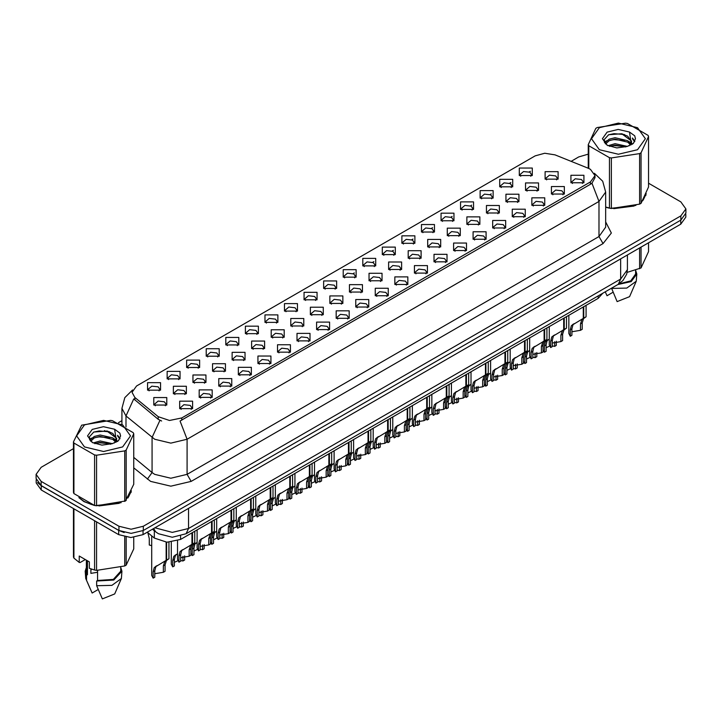 <?xml version="1.0" encoding="UTF-8"?>
<svg xmlns="http://www.w3.org/2000/svg" width="722" height="722" viewBox="0 0 722 722"><rect width="100%" height="100%" fill="white"/><g stroke="black" fill="none" stroke-linecap="round" stroke-linejoin="round"><path stroke-width="1.08" d="M323.627 288.475L323.627 280.984L336.605 280.984L336.605 288.475L323.627 288.475M335.098 289.179L335.847 287.546L334.169 285.199L327.923 284.486L324.386 287.546L325.135 289.179M304.07 299.774L304.07 292.284L317.039 292.284L317.039 299.774L304.07 299.774M315.532 300.478L316.29 298.836L314.612 296.498L308.357 295.776L304.819 298.836L305.568 300.478M284.504 311.065L284.504 303.583L297.473 303.583L297.473 311.065L284.504 311.065M295.975 311.769L296.724 310.135L295.045 307.789L288.791 307.076L285.253 310.135L286.011 311.769M225.805 344.954L225.805 337.463L238.783 337.463L238.783 344.954L225.805 344.954M237.276 345.657L238.025 344.015L236.347 341.677L230.101 340.964L226.564 344.015L227.313 345.657M206.239 356.253L206.239 348.762L219.217 348.762L219.217 356.253L206.239 356.253M217.71 356.957L218.459 355.314L216.78 352.977L210.535 352.255L206.997 355.314L207.746 356.957M186.682 367.543L186.682 360.052L199.651 360.052L199.651 367.543L186.682 367.543M198.144 368.247L198.902 366.614L197.223 364.267L190.969 363.554L187.431 366.614L188.18 368.247M167.116 378.842L167.116 371.352L180.085 371.352L180.085 378.842L167.116 378.842M178.578 379.546L179.336 377.904L177.657 375.566L171.403 374.844L167.865 377.904L168.623 379.546M264.938 322.364L264.938 314.873L277.907 314.873L277.907 322.364L264.938 322.364M276.409 323.068L277.158 321.425L275.479 319.088L269.234 318.366L265.687 321.425L266.445 323.068M245.372 333.663L245.372 326.173L258.35 326.173L258.35 333.663L245.372 333.663M256.842 334.358L257.592 332.725L255.913 330.387L249.668 329.665L246.13 332.725L246.879 334.358M343.194 277.185L343.194 269.694L356.172 269.694L356.172 277.185L343.194 277.185M354.664 277.88L355.414 276.246L353.735 273.909L347.49 273.187L343.952 276.246L344.701 277.88M362.76 265.886L362.76 258.395L375.738 258.395L375.738 265.886L362.76 265.886M374.231 266.589L374.98 264.947L373.301 262.609L367.056 261.887L363.518 264.947L364.267 266.589M382.326 254.586L382.326 247.105L395.295 247.105L395.295 254.586L382.326 254.586M393.797 255.29L394.546 253.657L392.867 251.31L386.622 250.597L383.075 253.657L383.833 255.29M401.892 243.296L401.892 235.805L414.861 235.805L414.861 243.296L401.892 243.296M413.363 244L414.112 242.357L412.433 240.02L406.179 239.298L402.641 242.357L403.399 244M421.458 231.997L421.458 224.506L434.427 224.506L434.427 231.997L421.458 231.997M432.92 232.701L433.678 231.067L432 228.721L425.745 228.008L422.208 231.067L422.957 232.701M441.016 220.706L441.016 213.216L453.994 213.216L453.994 220.706L441.016 220.706M452.486 221.41L453.236 219.768L451.557 217.43L445.312 216.708L441.774 219.768L442.523 221.41M460.582 209.407L460.582 201.916L473.56 201.916L473.56 209.407L460.582 209.407M472.053 210.111L472.802 208.468L471.123 206.131L464.878 205.418L461.34 208.468L462.089 210.111M480.148 198.117L480.148 190.626L493.126 190.626L493.126 198.117L480.148 198.117M491.619 198.812L492.368 197.178L490.689 194.832L484.444 194.119L480.906 197.178L481.655 198.812M499.714 186.817L499.714 179.327L512.683 179.327L512.683 186.817L499.714 186.817M511.185 187.521L511.934 185.879L510.255 183.541L504.01 182.819L500.463 185.879L501.221 187.521M519.28 175.518L519.28 168.027L532.249 168.027L532.249 175.518L519.28 175.518M530.751 176.222L531.5 174.589L529.822 172.242L523.567 171.529L520.03 174.589L520.788 176.222M147.55 390.142L147.55 382.651L160.519 382.651L160.519 390.142L147.55 390.142M159.02 390.837L159.77 389.203L158.091 386.857L151.846 386.144L148.299 389.203L149.057 390.837M349.466 292.094L349.466 284.612L362.444 284.612L362.444 292.094L349.466 292.094M360.937 292.798L361.686 291.165L360.007 288.818L353.762 288.105L350.224 291.165L350.973 292.798M329.9 303.393L329.9 295.903L342.878 295.903L342.878 303.393L329.9 303.393M341.371 304.097L342.12 302.455L340.441 300.117L334.196 299.395L330.658 302.455L331.407 304.097M310.343 314.693L310.343 307.202L323.312 307.202L323.312 314.693L310.343 314.693M321.804 315.388L322.563 313.754L320.875 311.417L314.63 310.695L311.092 313.754L311.841 315.388M290.776 325.983L290.776 318.492L303.745 318.492L303.745 325.983L290.776 325.983M302.238 326.687L302.996 325.044L301.318 322.707L295.063 321.994L291.526 325.044L292.275 326.687M232.078 359.872L232.078 352.381L245.056 352.381L245.056 359.872L232.078 359.872M243.549 360.576L244.298 358.933L242.619 356.596L236.374 355.874L232.836 358.933L233.585 360.576M251.644 348.573L251.644 341.082L264.613 341.082L264.613 348.573L251.644 348.573M263.115 349.277L263.864 347.643L262.185 345.296L255.94 344.584L252.393 347.643L253.151 349.277M173.388 393.761L173.388 386.27L186.357 386.27L186.357 393.761L173.388 393.761M184.85 394.465L185.608 392.822L183.929 390.485L177.675 389.763L174.137 392.822L174.886 394.465M192.954 382.461L192.954 374.971L205.923 374.971L205.923 382.461L192.954 382.461M204.416 383.165L205.174 381.523L203.487 379.185L197.241 378.472L193.704 381.523L194.453 383.165M212.512 371.171L212.512 363.68L225.49 363.68L225.49 371.171L212.512 371.171M223.982 371.866L224.732 370.233L223.053 367.886L216.808 367.173L213.27 370.233L214.019 371.866M271.21 337.282L271.21 329.792L284.179 329.792L284.179 337.282L271.21 337.282M282.681 337.986L283.43 336.344L281.751 334.006L275.497 333.284L271.959 336.344L272.717 337.986M369.032 280.804L369.032 273.313L382.001 273.313L382.001 280.804L369.032 280.804M380.503 281.508L381.252 279.865L379.573 277.528L373.328 276.806L369.781 279.865L370.539 281.508M388.598 269.505L388.598 262.014L401.567 262.014L401.567 269.505L388.598 269.505M400.069 270.208L400.818 268.575L399.14 266.228L392.885 265.515L389.348 268.575L390.106 270.208M408.165 258.214L408.165 250.724L421.134 250.724L421.134 258.214L408.165 258.214M419.626 258.909L420.385 257.276L418.706 254.938L412.452 254.216L408.914 257.276L409.663 258.909M427.731 246.915L427.731 239.424L440.7 239.424L440.7 246.915L427.731 246.915M439.193 247.619L439.951 245.976L438.263 243.639L432.018 242.926L428.48 245.976L429.229 247.619M447.288 235.616L447.288 228.134L460.266 228.134L460.266 235.616L447.288 235.616M458.759 236.32L459.508 234.686L457.829 232.34L451.584 231.627L448.046 234.686L448.795 236.32M466.854 224.325L466.854 216.835L479.832 216.835L479.832 224.325L466.854 224.325M478.325 225.029L479.074 223.387L477.395 221.049L471.15 220.327L467.612 223.387L468.361 225.029M486.42 213.026L486.42 205.535L499.389 205.535L499.389 213.026L486.42 213.026M497.891 213.73L498.64 212.097L496.962 209.75L490.716 209.037L487.179 212.097L487.928 213.73M505.987 201.736L505.987 194.245L518.956 194.245L518.956 201.736L505.987 201.736M517.457 202.44L518.206 200.797L516.528 198.46L510.273 197.738L506.736 200.797L507.494 202.44M525.553 190.437L525.553 182.946L538.522 182.946L538.522 190.437L525.553 190.437M537.015 191.14L537.773 189.498L536.094 187.16L529.84 186.447L526.302 189.498L527.051 191.14M545.119 179.146L545.119 171.655L558.088 171.655L558.088 179.146L545.119 179.146M556.581 179.841L557.339 178.208L555.651 175.861L549.406 175.148L545.868 178.208L546.617 179.841M153.822 405.051L153.822 397.56L166.791 397.56L166.791 405.051L153.822 405.051M165.293 405.755L166.042 404.121L164.363 401.775L158.109 401.062L154.571 404.121L155.329 405.755M199.218 397.38L199.218 389.889L212.196 389.889L212.196 397.38L199.218 397.38M210.689 398.084L211.438 396.441L209.759 394.104L203.514 393.382L199.976 396.441L200.725 398.084M218.784 386.08L218.784 378.59L231.762 378.59L231.762 386.08L218.784 386.08M230.255 386.784L231.004 385.151L229.325 382.804L223.08 382.091L219.542 385.151L220.291 386.784M238.35 374.79L238.35 367.299L251.328 367.299L251.328 374.79L238.35 374.79M249.821 375.494L250.57 373.852L248.891 371.514L242.646 370.792L239.108 373.852L239.857 375.494M257.916 363.491L257.916 356L270.885 356L270.885 363.491L257.916 363.491M269.387 364.195L270.136 362.552L268.458 360.215L262.212 359.502L258.666 362.552L259.424 364.195M277.483 352.201L277.483 344.71L290.452 344.71L290.452 352.201L277.483 352.201M288.944 352.896L289.702 351.262L288.024 348.925L281.77 348.203L278.232 351.262L278.99 352.896M297.049 340.901L297.049 333.411L310.018 333.411L310.018 340.901L297.049 340.901M308.511 341.605L309.269 339.963L307.59 337.625L301.336 336.903L297.798 339.963L298.547 341.605M316.606 329.602L316.606 322.12L329.584 322.12L329.584 329.602L316.606 329.602M328.077 330.306L328.826 328.672L327.147 326.326L320.902 325.613L317.364 328.672L318.113 330.306M336.172 318.312L336.172 310.821L349.15 310.821L349.15 318.312L336.172 318.312M347.643 319.016L348.392 317.373L346.713 315.036L340.468 314.314L336.93 317.373L337.679 319.016M355.738 307.012L355.738 299.522L368.716 299.522L368.716 307.012L355.738 307.012M367.209 307.716L367.958 306.074L366.28 303.736L360.034 303.023L356.497 306.074L357.246 307.716M375.305 295.722L375.305 288.231L388.274 288.231L388.274 295.722L375.305 295.722M386.775 296.417L387.524 294.784L385.846 292.446L379.601 291.724L376.054 294.784L376.812 296.417M394.871 284.423L394.871 276.932L407.84 276.932L407.84 284.423L394.871 284.423M406.333 285.127L407.091 283.484L405.412 281.147L399.158 280.425L395.62 283.484L396.378 285.127M414.437 273.124L414.437 265.642L427.406 265.642L427.406 273.124L414.437 273.124M425.899 273.828L426.657 272.194L424.978 269.847L418.724 269.135L415.186 272.194L415.935 273.828M433.994 261.833L433.994 254.343L446.972 254.343L446.972 261.833L433.994 261.833M445.465 262.537L446.214 260.895L444.535 258.557L438.29 257.835L434.752 260.895L435.501 262.537M453.56 250.534L453.56 243.043L466.538 243.043L466.538 250.534L453.56 250.534M465.031 251.238L465.78 249.604L464.102 247.258L457.856 246.545L454.318 249.604L455.068 251.238M473.127 239.244L473.127 231.753L486.105 231.753L486.105 239.244L473.127 239.244M484.597 239.948L485.346 238.305L483.668 235.968L477.422 235.246L473.885 238.305L474.634 239.948M492.693 227.944L492.693 220.454L505.662 220.454L505.662 227.944L492.693 227.944M504.164 228.648L504.913 227.006L503.234 224.668L496.989 223.955L493.442 227.006L494.2 228.648M512.259 216.654L512.259 209.163L525.228 209.163L525.228 216.654L512.259 216.654M523.73 217.349L524.479 215.716L522.8 213.369L516.546 212.656L513.008 215.716L513.766 217.349M531.825 205.355L531.825 197.864L544.794 197.864L544.794 205.355L531.825 205.355M543.287 206.059L544.045 204.416L542.366 202.079L536.112 201.357L532.574 204.416L533.323 206.059M551.382 194.056L551.382 186.565L564.36 186.565L564.36 194.056L551.382 194.056M562.853 194.76L563.602 193.126L561.924 190.779L555.678 190.066L552.14 193.126L552.89 194.76M570.949 182.765L570.949 175.275L583.927 175.275L583.927 182.765L570.949 182.765M582.419 183.469L583.168 181.827L581.49 179.489L575.244 178.767L571.707 181.827L572.456 183.469M179.661 408.679L179.661 401.188L192.63 401.188L192.63 408.679L179.661 408.679M191.122 409.374L191.881 407.74L190.202 405.394L183.948 404.681L180.41 407.74L181.159 409.374M588.394 168.343L590.461 169.345L594.991 175.672L590.461 181.989L181.809 417.921L169.517 420.502L158.19 416.72L134.815 397.452L132.009 392.326L136.548 386.008L535.183 155.853L544.785 153.272L555.01 154.851L588.394 168.343M602.888 293.141L598.15 298.321L180.599 539.388L166.944 542.258L154.355 538.061L147.243 532.204M78.869 497.611L83.905 501.591L94.266 505.373M594.991 175.672L594.991 177.567L591.959 183.235L590.461 184.318L180.067 421.034L187.079 439.22L170.87 443.091L154.652 439.22L126.034 415.971L121.892 408.381L121.892 424.41M73.418 448.669L41.136 467.305L36.1 474.327L36.1 478.542L41.136 485.563L118.977 530.499L131.133 533.405L143.299 530.499L680.864 220.138L685.9 213.116L685.9 208.902L680.864 201.88L648.582 183.244M161.665 421.034L158.19 419.274L133.769 398.941L126.034 415.971L126.034 426.955M605.686 207.259L609.124 208.116M610.451 208.369L635.947 205.454M642.779 200.743L646.217 193.604M95.593 505.617L121.088 502.711M127.92 497.99L131.359 490.852M36.1 474.327L41.136 481.348L118.977 526.284L131.133 529.19L143.299 526.284L680.864 215.923L685.9 208.902M588.277 154.147L578.701 156.945L571.075 161.349M121.892 420.682L118.381 422.713M104.717 430.601L104.248 430.872M89.573 439.337L91.947 437.965M36.217 479.715L36.217 482.919L41.262 489.94L118.688 534.641L130.853 537.547L143.019 534.641L680.738 224.19L685.783 217.169L685.783 214.299M37.553 482.531L41.262 485.726L118.688 530.426L124.22 532.565M177.54 540.796L177.54 559.406L178.966 562.14L178.966 555.723L180.067 551.554L191.953 544.343L191.953 532.836M192.485 544.036L194.741 542.736L192.223 544.532L190.879 548.846L190.879 555.263L189.209 556.229L189.209 549.803L190.599 545.471L192.449 544.063L190.798 545.02L192.485 544.036L192.485 532.529M182.991 549.523L181.321 550.48L182.991 549.523L181.682 550.624L180.635 554.758L180.635 561.184L178.966 562.14M189.209 556.229L180.635 557.637M191.601 544.55L193.27 543.585M151.71 535.886L151.71 575.452L153.127 578.187L153.127 571.761L154.228 567.6L166.114 560.389L166.114 542.204M166.647 560.082L168.903 558.774L166.385 560.579L165.04 564.884L165.04 571.301L163.371 572.266L163.371 565.849L164.769 561.508L166.611 560.101L164.959 561.057L166.647 560.082L166.647 542.24M157.152 565.561L155.492 566.517L157.152 565.561L155.844 566.662L154.797 570.804L154.797 577.221L153.127 578.187M163.371 572.266L154.797 573.683M165.771 560.588L167.432 559.631M147.811 532.665L149.301 538.594L149.301 545.02L151.71 545.652M599.377 127.686L591.48 138.687L599.377 149.689L618.429 154.246L637.481 149.689L645.378 138.687L637.481 127.686L618.429 123.128L599.377 127.686M605.686 207.034L611.399 208.505L639.593 204.145L641.028 203.315L648.582 187.043L648.582 136.521L648.058 135.393L627.418 123.471L625.46 123.173L597.265 127.532L595.831 128.363L588.277 144.635L588.8 145.772L588.8 168.524M609.44 208.198L609.44 157.685L588.8 145.772M609.44 157.685L611.399 157.983L611.399 208.505M639.593 204.145L639.593 153.624L611.399 157.983M639.593 153.624L641.028 152.793L641.028 203.315M627.346 146.395L615.036 143.669L608.05 145.736M625.631 146.945L615.036 145.158L609.621 146.413M630.712 143.786L627.698 140.673L615.036 137.721L609.16 139.184L605.767 142.081L605.325 143.66M630.234 144.526L627.698 142.162L615.036 139.211L609.16 140.673L605.596 143.949M629.079 145.817L631.091 143.028L631.533 141.061L621.705 133.741L608.619 134.779L604.007 139.806L607.103 145.194L616.741 147.884L627.129 146.449L633.374 143.425L635.477 138.687L634.755 135.862L629.512 132.009L618.258 129.437L607.103 132.144L602.41 138.687L607.103 145.23M630.847 145.041L631.533 142.243M631.497 141.647L627.698 136.214L622.048 133.805M629.512 132.009L631.091 143.019M588.277 168.298L588.277 144.635M648.582 136.521L641.028 152.793M624.458 146.449L614.016 145.555L609.864 146.313M632.084 144.346L631.344 143.75M630.902 143.434L630.162 142.947M624.458 140.51L614.016 139.617L609.864 140.366M605.848 141.936L604.63 142.694M634.683 141.656L632.49 138.759M624.494 134.572L614.016 133.669L608.429 134.861M635.477 138.832L634.755 135.862M632.553 144.03L631.479 143.109M631.154 142.866L628.591 141.331M606.859 140.691L604.35 142.153M634.864 141.295L632.481 138.019M605.686 207.07L606.309 207.25M613.727 208.64L634.115 206.041M643.41 199.66L645.802 194.615M627.129 272.365L641.028 267.916L648.582 251.635L648.582 242.754M611.552 288.141L617.166 301.615L629.557 296.643L636.226 281.219L636.777 273.972L635.631 270.29M611.552 288.475L626.75 288.096L636.226 281.219M617.761 284.558L631.163 281.598L636.777 273.972M618.88 283.899L630.748 280.903L635.631 273.972L635.631 270.163M641.028 247.114L641.028 267.916M639.593 268.746L639.593 247.944M605.271 291.932L607.031 295.767L613.086 292.275M84.519 424.942L76.622 435.935L84.519 446.936L103.571 451.494L122.623 446.936L130.52 435.935L122.623 424.942L103.571 420.385L84.519 424.942M81.676 425.195L73.418 441.891L73.942 443.019L73.942 493.541L94.582 505.454L96.54 505.752L125.466 500.987L133.723 484.291L133.723 433.769L133.2 432.64L112.56 420.727L110.601 420.421L81.676 425.195M94.582 505.454L94.582 454.932L73.942 443.019M94.582 454.932L96.54 455.239L96.54 505.752M124.735 501.393L124.735 450.88L96.54 455.239M124.735 450.88L126.169 450.05L126.169 500.563M73.418 441.891L73.418 492.404L73.942 493.541M112.488 443.642L100.177 440.916L93.192 442.983M110.773 444.201L100.177 442.405L94.763 443.66M115.854 441.043L112.84 437.929L100.177 434.978L94.302 436.44L90.909 439.337L90.467 440.907M115.376 441.783L112.84 439.409L100.177 436.458L94.302 437.929L90.737 441.196M114.22 443.064L116.233 440.276L116.675 438.317L106.847 430.989L93.761 432.027L89.149 437.063L92.245 442.451M115.98 442.288L116.675 439.499M116.639 438.904L112.84 433.462L107.19 431.052M92.245 429.4L87.552 435.935L92.245 442.478L101.883 445.131L112.271 443.705L118.516 440.673L120.619 435.935L119.897 433.11L114.645 429.256L103.399 426.693L92.245 429.4M114.645 429.256L116.233 440.276M133.723 433.769L126.169 450.05M109.591 443.705L99.158 442.812L95.006 443.57M117.217 441.593L116.486 441.007M116.043 440.682L115.303 440.194M109.591 437.758L99.158 436.864L95.006 437.622M90.99 439.193L89.763 439.942M119.825 438.904L117.623 436.016M109.636 431.828L99.158 430.917L93.571 432.117M120.619 436.088L119.897 433.11M117.695 441.286L116.621 440.366M116.296 440.122L113.733 438.588M120.005 438.552L117.623 435.267M80.025 498.46L84.113 501.474L91.45 504.507M98.869 505.896L119.256 503.297M128.543 496.916L130.944 491.863M91.523 569.135L90.864 570.407M90.864 568.9L90.864 573.367L97.578 572.275M85.277 559.55L80.133 562.519L79.194 562.456L79.194 556.039L89.329 561.896L89.329 568.313L94.582 570.055L96.54 570.353L124.735 565.994L126.169 565.164L133.723 548.891L133.723 537.412M97.578 570.425L97.578 580.533L96.694 581.048L96.694 585.732L102.307 598.872L114.69 593.899L121.368 578.475L121.919 571.228L120.773 567.537M96.694 585.732L111.892 585.343L121.368 578.475M96.694 581.048L113.832 580.01L121.919 571.228M97.578 580.533L113.39 579.378L120.773 571.228L120.773 567.411M73.418 508.505L73.418 557.005L73.942 558.142L79.194 562.456M126.169 537.177L126.169 565.164M124.735 565.994L124.735 536.897M73.942 508.802L73.942 558.142M94.582 570.055L94.582 520.724M96.54 521.853L96.54 570.353M86.369 567.537L85.223 571.228L85.774 578.475L92.172 593.024L98.219 589.531M86.559 579.874L86.559 575.19L87.443 574.685L87.443 560.804M85.223 571.228L86.559 575.19M86.369 560.182L86.369 571.228L87.443 574.685M197.106 529.858L197.106 548.115L198.532 550.85L198.532 544.424L199.624 540.264L211.519 533.053L211.519 521.537M212.051 532.746L214.308 531.437L211.79 533.242L210.445 537.547L210.445 543.973L208.775 544.929L208.775 538.513L210.165 534.172L212.015 532.764L210.355 533.72L212.051 532.746L212.051 521.23M202.557 538.224L200.887 539.19L202.557 538.224L201.248 539.325L200.202 543.467L200.202 549.884L198.532 550.85M208.775 544.929L200.202 546.346M211.167 533.251L212.828 532.294M216.672 518.567L216.672 536.816L218.098 539.551L218.098 533.134L219.19 528.964L231.085 521.753L231.085 510.246M231.618 521.446L233.874 520.147L231.356 521.943L230.011 526.257L230.011 532.674L228.342 533.639L228.342 527.213L229.731 522.881L231.582 521.464L229.921 522.421L231.618 521.446L231.618 509.94M222.114 526.934L220.454 527.89L222.114 526.934L220.815 528.026L219.759 532.168L219.759 538.585L218.098 539.551M228.342 533.639L219.759 535.047M230.733 521.952L232.394 520.995M236.238 507.268L236.238 525.526L237.655 528.26L237.655 521.835L238.756 517.674L250.651 510.463L250.651 498.947M251.175 510.156L253.44 508.848L250.922 510.653L249.568 514.957L249.568 521.374L247.908 522.34L247.908 515.923L249.298 511.582L251.148 510.174L249.487 511.131L251.175 510.156L251.175 498.64M241.68 515.634L240.02 516.591L241.68 515.634L240.381 516.735L239.325 520.869L239.325 527.295L237.655 528.26M247.908 522.34L239.325 523.748M250.299 510.662L251.96 509.696M255.805 495.969L255.805 514.226L257.222 516.961L257.222 510.544L258.323 506.375L270.208 499.164L270.208 487.657M270.741 498.857L273.006 497.548L270.479 499.353L269.135 503.658L269.135 510.084L267.465 511.05L267.465 504.624L268.864 500.292L270.705 498.875L269.053 499.832L270.741 498.857L270.741 487.35M261.247 504.335L259.586 505.301L261.247 504.335L259.947 505.436L258.891 509.579L258.891 515.995L257.222 516.961M267.465 511.05L258.891 512.458M269.866 499.362L271.526 498.406M171.276 542.159L171.276 564.153L172.693 566.887L172.693 560.471L173.794 556.301L177.54 553.792M184.606 555.877L184.606 560.01L182.937 560.976L182.937 556.274M176.719 554.27L175.058 555.227L176.719 554.27L175.41 555.362L174.363 559.505L174.363 565.922L172.693 566.887M182.937 560.976L180.635 560.543M177.847 560.705L174.363 562.384M190.879 553.35L192.26 555.588L192.26 549.171L193.352 545.002L197.106 542.493M204.173 544.587L204.173 548.711L202.503 549.677L202.503 544.975M196.285 542.971L194.615 543.928L196.285 542.971L194.976 544.072L193.929 548.206L193.929 554.631L192.26 555.588M202.503 549.677L200.202 549.243M197.404 549.415L193.929 551.085M210.445 542.051L211.826 544.298L211.826 537.872L212.918 533.711L216.672 531.193M223.739 533.287L223.739 537.421L222.069 538.377L222.069 533.684M215.842 531.672L214.181 532.637L215.842 531.672L214.542 532.773L213.486 536.915L213.486 543.332L211.826 544.298M222.069 538.377L219.759 537.944M216.97 538.116L213.486 539.794M230.011 530.76L231.383 532.998L231.383 526.582L232.484 522.412L236.238 519.903M243.305 521.988L243.305 526.121L241.635 527.087L241.635 522.385M235.408 520.381L233.748 521.338L235.408 520.381L234.108 521.483L233.053 525.616L233.053 532.042L231.383 532.998M241.635 527.087L239.325 526.654M236.536 526.816L233.053 528.495M275.371 484.679L275.371 502.927L276.788 505.662L276.788 499.245L277.889 495.075L289.775 487.864L289.775 476.358M290.271 487.585L292.563 486.258L290.045 488.054L288.701 492.368L288.701 498.785L287.031 499.75L287.031 493.334L288.43 488.993L290.271 487.585L290.307 476.051M280.813 493.045L279.152 494.001L280.813 493.045L279.504 494.146L278.457 498.279L278.457 504.705L276.788 505.662M287.031 499.75L278.457 501.158M289.432 488.072L291.092 487.106M294.928 473.379L294.928 491.637L296.354 494.371L296.354 487.946L297.455 483.785L309.341 476.574L309.341 465.058M309.873 476.267L312.13 474.959L309.612 476.764L308.267 481.069L308.267 487.494L306.597 488.451L306.597 482.034L307.987 477.702L309.837 476.285L308.186 477.242L309.873 476.267L309.873 464.76M300.379 481.745L298.709 482.711L300.379 481.745L299.07 482.847L298.024 486.989L298.024 493.406L296.354 494.371M306.597 488.451L298.024 489.868M308.989 476.773L310.659 475.816M314.494 462.089L314.494 480.338L315.92 483.072L315.92 476.655L317.012 472.486L328.907 465.275L328.907 453.768M329.44 464.968L331.696 463.668L329.178 465.464L327.833 469.778L327.833 476.195L326.163 477.161L326.163 470.735L327.553 466.403L329.403 464.986L327.743 465.943L329.44 464.968L329.44 453.461M319.945 470.455L318.276 471.412L319.945 470.455L318.637 471.556L317.59 475.69L317.59 482.115L315.92 483.072M326.163 477.161L317.59 478.569M328.555 465.482L330.216 464.517M334.06 450.79L334.06 469.047L335.486 471.782L335.486 465.356L336.578 461.196L348.473 453.985L348.473 442.469M349.006 453.678L351.262 452.369L348.744 454.174L347.399 458.479L347.399 464.896L345.73 465.861L345.73 459.445L347.12 455.104L348.97 453.696L347.309 454.652L349.006 453.678L349.006 442.162M339.502 459.156L337.842 460.113L339.502 459.156L338.203 460.257L337.147 464.39L337.147 470.816L335.486 471.782M345.73 465.861L337.147 467.278M348.121 454.183L349.782 453.226M249.568 519.461L250.949 521.708L250.949 515.282L252.05 511.122L255.805 508.604M262.862 510.698L262.862 514.831L261.202 515.788L261.202 511.095M254.974 509.082L253.314 510.048L254.974 509.082L253.675 510.183L252.619 514.326L252.619 520.742L250.949 521.708M261.202 515.788L258.891 515.355M256.102 515.526L252.619 517.205M269.135 508.162L270.515 510.409L270.515 503.992L271.616 499.823L275.371 497.314M282.428 499.398L282.428 503.532L280.759 504.498L280.759 499.795M274.541 497.792L272.88 498.749L274.541 497.792L273.232 498.884L272.185 503.026L272.185 509.443L270.515 510.409M280.759 504.498L278.457 504.064M275.669 504.227L272.185 505.905M288.701 496.871L290.082 499.119L290.082 492.693L291.183 488.532L294.928 486.014M301.995 488.108L301.995 492.233L300.325 493.198L300.325 488.496M294.107 486.493L292.446 487.449L294.107 486.493L292.798 487.594L291.751 491.727L291.751 498.153L290.082 499.119M300.325 493.198L298.024 492.765M295.235 492.936L291.751 494.606M308.267 485.572L309.648 487.819L309.648 481.403L310.74 477.233L314.494 474.724M321.561 476.809L321.561 480.942L319.891 481.908L319.891 477.206M313.673 475.193L312.003 476.159L313.673 475.193L312.364 476.294L311.317 480.437L311.317 486.854L309.648 487.819M319.891 481.908L317.59 481.475M314.792 481.637L311.317 483.316M353.627 439.499L353.627 457.748L355.043 460.483L355.043 454.066L356.145 449.896L368.039 442.685L368.039 431.178M368.563 442.378L370.828 441.079L368.31 442.875L366.957 447.18L366.957 453.606L365.296 454.571L365.296 448.145L366.686 443.813L368.536 442.396L366.875 443.353L368.563 442.378L368.563 430.872M359.069 447.866L357.408 448.822L359.069 447.866L357.769 448.958L356.713 453.1L356.713 459.517L355.043 460.483M365.296 454.571L356.713 455.979M367.688 442.884L369.348 441.927M373.193 428.2L373.193 446.458L374.61 449.183L374.61 442.767L375.711 438.597L387.597 431.386L387.597 419.879M388.129 431.079L390.394 429.78L387.867 431.575L386.523 435.889L386.523 442.306L384.853 443.272L384.853 436.855L386.252 432.514L388.093 431.106L386.441 432.063L388.129 431.079L388.129 419.572M378.635 436.566L376.974 437.523L378.635 436.566L377.335 437.667L376.279 441.801L376.279 448.227L374.61 449.183M384.853 443.272L376.279 444.68M387.254 431.594L388.914 430.628M392.759 416.901L392.759 435.158L394.176 437.893L394.176 431.467L395.277 427.307L407.163 420.096L407.163 408.589M407.695 419.789L409.952 418.48L407.434 420.285L406.089 424.59L406.089 431.016L404.419 431.973L404.419 425.556L405.818 421.224L407.659 419.807L406.008 420.764L407.695 419.789L407.695 408.282M398.201 425.267L396.54 426.233L398.201 425.267L396.892 426.368L395.846 430.511L395.846 436.927L394.176 437.893M404.419 431.973L395.846 433.39M406.82 420.294L408.481 419.338M412.316 405.611L412.316 423.859L413.742 426.594L413.742 420.177L414.843 416.007L426.729 408.796L426.729 397.29M427.262 408.49L429.518 407.19L427 408.986L425.655 413.3L425.655 419.717L423.985 420.682L423.985 414.257L425.375 409.925L427.225 408.508L425.574 409.464L427.262 408.49L427.262 396.983M417.767 413.977L416.098 414.933L417.767 413.977L416.459 415.078L415.412 419.211L415.412 425.637L413.742 426.594M423.985 420.682L415.412 422.09M426.377 409.004L428.047 408.038M431.882 394.311L431.882 412.569L433.308 415.303L433.308 408.878L434.4 404.717L446.295 397.506L446.295 385.99M446.828 397.199L449.084 395.891L446.566 397.696L445.221 402.001L445.221 408.426L443.552 409.383L443.552 402.966L444.942 398.625L446.792 397.217L445.131 398.174L446.828 397.199L446.828 385.683M437.333 402.677L435.664 403.643L437.333 402.677L436.025 403.778L434.978 407.921L434.978 414.338L433.308 415.303M443.552 409.383L434.978 410.8M445.943 397.705L447.604 396.748M451.449 383.021L451.449 401.27L452.875 404.004L452.875 397.587L453.967 393.418L465.861 386.207L465.861 374.7M466.394 385.9L468.65 384.6L466.132 386.396L464.787 390.71L464.787 397.127L463.118 398.093L463.118 391.667L464.508 387.335L466.358 385.918L464.697 386.875L466.394 385.9L466.394 374.393M456.891 391.387L455.23 392.344L456.891 391.387L455.591 392.479L454.535 396.622L454.535 403.038L452.875 404.004M463.118 398.093L454.535 399.501M465.509 386.405L467.17 385.449M327.833 474.282L329.214 476.52L329.214 470.103L330.306 465.934L334.06 463.425M341.127 465.509L341.127 469.643L339.457 470.609L339.457 465.907M333.239 463.903L331.569 464.86L333.239 463.903L331.93 465.004L330.875 469.138L330.875 475.563L329.214 476.52M339.457 470.609L337.147 470.175M334.358 470.338L330.875 472.017M347.399 462.982L348.771 465.23L348.771 458.804L349.872 454.643L353.627 452.125M360.693 454.219L360.693 458.353L359.024 459.309L359.024 454.616M352.796 452.604L351.136 453.569L352.796 452.604L351.497 453.705L350.441 457.847L350.441 464.264L348.771 465.23M359.024 459.309L356.713 458.876M353.924 459.048L350.441 460.726M366.957 451.683L368.337 453.93L368.337 447.514L369.438 443.344L373.193 440.835M380.25 442.92L380.25 447.053L378.59 448.019L378.59 443.317M372.362 441.313L370.702 442.27L372.362 441.313L371.063 442.405L370.007 446.548L370.007 452.965L368.337 453.93M378.59 448.019L376.279 447.586M373.491 447.748L370.007 449.427M386.523 440.393L387.904 442.64L387.904 436.214L389.005 432.054L392.759 429.536M399.817 431.63L399.817 435.754L398.147 436.72L398.147 432.027M391.929 430.014L390.268 430.971L391.929 430.014L390.62 431.115L389.573 435.249L389.573 441.674L387.904 442.64M398.147 436.72L395.846 436.287M393.057 436.458L389.573 438.137M406.089 429.094L407.47 431.341L407.47 424.924L408.571 420.755L412.316 418.246M419.383 420.33L419.383 424.464L417.713 425.429L417.713 420.727M411.495 418.715L409.834 419.681L411.495 418.715L410.186 419.816L409.139 423.958L409.139 430.375L407.47 431.341M417.713 425.429L415.412 424.996M412.623 425.159L409.139 426.837M425.655 417.803L427.036 420.042L427.036 413.625L428.128 409.455L431.882 406.946M438.949 409.04L438.949 413.164L437.279 414.13L437.279 409.428M431.061 407.425L429.391 408.381L431.061 407.425L429.752 408.526L428.706 412.659L428.706 419.085L427.036 420.042M437.279 414.13L434.978 413.697M432.18 413.868L428.706 415.538M471.015 371.722L471.015 389.979L472.432 392.714L472.432 386.288L473.533 382.128L485.428 374.908L485.428 363.401M485.951 374.61L488.216 373.301L485.698 375.106L484.345 379.411L484.345 385.828L482.684 386.793L482.684 380.377L484.074 376.036L485.924 374.628L484.263 375.584L485.951 374.61L485.951 363.094M476.457 380.088L474.796 381.045L476.457 380.088L475.157 381.189L474.101 385.322L474.101 391.748L472.432 392.714M482.684 386.793L474.101 388.201M485.076 375.115L486.736 374.149M490.581 360.422L490.581 378.68L491.998 381.415L491.998 374.998L493.099 370.828L504.985 363.617L504.985 352.11M505.517 363.31L507.783 362.002L505.256 363.807L503.911 368.112L503.911 374.537L502.241 375.503L502.241 369.077L503.64 364.745L505.481 363.328L503.83 364.285L505.517 363.31L505.517 351.804M496.023 368.789L494.362 369.754L496.023 368.789L494.723 369.89L493.667 374.032L493.667 380.449L491.998 381.415M502.241 375.503L493.667 376.911M504.642 363.816L506.303 362.859M510.147 349.132L510.147 367.381L511.564 370.115L511.564 363.698L512.665 359.529L524.551 352.318L524.551 340.811M525.084 352.011L527.34 350.712L524.822 352.507L523.477 356.821L523.477 363.238L521.807 364.204L521.807 357.778L523.206 353.446L525.047 352.038L523.396 352.995L525.084 352.011L525.084 340.504M515.589 357.498L513.929 358.455L515.589 357.498L514.281 358.599L513.234 362.733L513.234 369.159L511.564 370.115M521.807 364.204L513.234 365.612M524.208 352.526L525.869 351.56M529.704 337.833L529.704 356.09L531.13 358.825L531.13 352.399L532.231 348.239L544.117 341.028L544.117 329.512M544.65 340.721L546.906 339.412L544.388 341.217L543.043 345.522L543.043 351.948L541.374 352.905L541.374 346.488L542.763 342.147L544.614 340.739L542.962 341.696L544.65 340.721L544.65 329.214M535.155 346.199L533.495 347.165L535.155 346.199L533.847 347.3L532.8 351.443L532.8 357.859L531.13 358.825M541.374 352.905L532.8 354.322M543.765 341.226L545.435 340.27M549.271 326.543L549.271 344.791L550.696 347.526L550.696 341.109L551.788 336.939L563.683 329.728L563.683 318.221M564.216 329.422L566.472 328.122L563.954 329.918L562.609 334.232L562.609 340.649L560.94 341.614L560.94 335.188L562.33 330.856L564.18 329.44L562.519 330.396L564.216 329.422L564.216 317.915M554.722 334.909L553.052 335.865L554.722 334.909L553.413 336.001L552.366 340.143L552.366 346.56L550.696 347.526M560.94 341.614L552.366 343.022M563.331 329.927L564.992 328.97M568.837 315.243L568.837 333.501L570.263 336.235L570.263 329.81L571.355 325.649L583.25 318.438L583.25 306.922M583.782 318.131L586.038 316.823L583.52 318.628L582.176 322.933L582.176 329.349L580.506 330.315L580.506 323.898L581.896 319.557L583.746 318.149L582.085 319.106L583.782 318.131L583.782 306.615M574.279 323.609L572.618 324.566L574.279 323.609L572.979 324.71L571.923 328.844L571.923 335.27L570.263 336.235M580.506 330.315L571.923 331.723M582.898 318.637L584.558 317.671M445.221 406.504L446.602 408.751L446.602 402.325L447.694 398.165L451.449 395.647M458.515 397.741L458.515 401.874L456.845 402.831L456.845 398.138M450.627 396.125L448.958 397.091L450.627 396.125L449.319 397.226L448.263 401.369L448.263 407.786L446.602 408.751M456.845 402.831L454.535 402.398M451.746 402.569L448.263 404.248M464.787 395.205L466.159 397.452L466.159 391.035L467.26 386.866L471.015 384.357M478.081 386.441L478.081 390.575L476.412 391.541L476.412 386.839M470.184 384.835L468.524 385.792L470.184 384.835L468.885 385.936L467.829 390.07L467.829 396.495L466.159 397.452M476.412 391.541L474.101 391.107M471.313 391.27L467.829 392.948M484.345 383.914L485.726 386.162L485.726 379.736L486.827 375.575L490.581 373.057M497.638 375.151L497.638 379.276L495.978 380.241L495.978 375.548M489.751 373.536L488.09 374.492L489.751 373.536L488.451 374.637L487.395 378.779L487.395 385.196L485.726 386.162M495.978 380.241L493.667 379.808M490.879 379.98L487.395 381.658M503.911 372.615L505.292 374.862L505.292 368.446L506.393 364.276L510.147 361.767M517.205 363.852L517.205 367.985L515.535 368.951L515.535 364.249M509.317 362.245L507.656 363.202L509.317 362.245L508.008 363.337L506.961 367.48L506.961 373.897L505.292 374.862M515.535 368.951L513.234 368.518M510.445 368.68L506.961 370.359M523.477 361.325L524.858 363.563L524.858 357.146L525.959 352.977L529.704 350.468M536.771 352.562L536.771 356.686L535.101 357.652L535.101 352.95M528.883 350.946L527.222 351.903L528.883 350.946L527.574 352.047L526.528 356.181L526.528 362.606L524.858 363.563M535.101 357.652L532.8 357.219M530.011 357.39L526.528 359.06M543.043 350.026L544.424 352.273L544.424 345.847L545.516 341.687L549.271 339.169M556.337 341.262L556.337 345.396L554.667 346.352L554.667 341.659M548.449 339.647L546.78 340.613L548.449 339.647L547.141 340.748L546.094 344.89L546.094 351.307L544.424 352.273M554.667 346.352L552.366 345.919M549.568 346.091L546.094 347.769M181.809 417.921L181.809 420.249M158.19 416.72L158.19 419.274M134.815 397.452L134.815 399.997M590.461 181.989L590.461 184.318M598.15 295.876L598.15 298.321M154.355 530.76L154.355 538.061M180.599 536.085L180.599 539.388M605.686 221.916L611.353 233.016L603.023 243.549L191.14 481.348L187.079 474.327L598.971 236.527L605.686 227.159L605.686 192.052L598.971 201.411L591.959 183.235M191.14 481.348L170.87 486.195L150.6 481.348L133.723 467.874M159.896 420.339L152.08 437.451L152.08 472.558L154.652 474.327L170.87 478.199L187.079 474.327L187.079 439.22L598.971 201.411L598.971 236.527L603.023 243.549M353.13 273.602L354.303 272.925M372.696 262.303L373.87 261.626M392.263 251.012L393.436 250.335M411.82 239.713L413.002 239.036M431.386 228.414L432.559 227.737M450.952 217.123L452.125 216.447M470.518 205.824L471.692 205.147M490.085 194.534L491.258 193.857M509.651 183.235L510.824 182.558M529.208 171.944L530.39 171.258M143.299 526.284L143.299 530.499M118.977 526.284L118.977 530.499M680.864 215.923L680.864 220.138M41.136 481.348L41.136 485.563M133.723 457.414L152.08 472.558L147.387 479.137M154.896 527.782L172.287 532.385L188.505 528.513L620.658 279.008L627.373 269.64L626.687 274.189L622.933 280.587L618.285 284.251L186.123 533.757L188.505 528.513L188.505 508.378M620.658 258.873L620.658 279.008L618.285 284.251M153.678 528.486L155.6 531.789L152.45 529.199M680.738 224.19L680.738 220.21M143.019 534.641L143.019 530.661M118.688 534.641L118.688 530.426M41.262 489.94L41.262 485.726M189.209 549.803L190.879 548.846M178.966 555.723L180.635 554.758M163.371 565.849L165.04 564.884M153.127 571.761L154.797 570.804M208.775 538.513L210.445 537.547M198.532 544.424L200.202 543.467M228.342 527.213L230.011 526.257M218.098 533.134L219.759 532.168M247.908 515.923L249.568 514.957M237.655 521.835L239.325 520.869M267.465 504.624L269.135 503.658M257.222 510.544L258.891 509.579M172.693 560.471L174.363 559.505M192.26 549.171L193.929 548.206M211.826 537.872L213.486 536.915M231.383 526.582L233.053 525.616M287.031 493.334L288.701 492.368M276.788 499.245L278.457 498.279M306.597 482.034L308.267 481.069M296.354 487.946L298.024 486.989M326.163 470.735L327.833 469.778M315.92 476.655L317.59 475.69M345.73 459.445L347.399 458.479M335.486 465.356L337.147 464.39M250.949 515.282L252.619 514.326M270.515 503.992L272.185 503.026M290.082 492.693L291.751 491.727M309.648 481.403L311.317 480.437M365.296 448.145L366.957 447.18M355.043 454.066L356.713 453.1M384.853 436.855L386.523 435.889M374.61 442.767L376.279 441.801M404.419 425.556L406.089 424.59M394.176 431.467L395.846 430.511M423.985 414.257L425.655 413.3M413.742 420.177L415.412 419.211M443.552 402.966L445.221 402.001M433.308 408.878L434.978 407.921M463.118 391.667L464.787 390.71M452.875 397.587L454.535 396.622M329.214 470.103L330.875 469.138M348.771 458.804L350.441 457.847M368.337 447.514L370.007 446.548M387.904 436.214L389.573 435.249M407.47 424.924L409.139 423.958M427.036 413.625L428.706 412.659M482.684 380.377L484.345 379.411M472.432 386.288L474.101 385.322M502.241 369.077L503.911 368.112M491.998 374.998L493.667 374.032M521.807 357.778L523.477 356.821M511.564 363.698L513.234 362.733M541.374 346.488L543.043 345.522M531.13 352.399L532.8 351.443M560.94 335.188L562.609 334.232M550.696 341.109L552.366 340.143M580.506 323.898L582.176 322.933M570.263 329.81L571.923 328.844M446.602 402.325L448.263 401.369M466.159 391.035L467.829 390.07M485.726 379.736L487.395 378.779M505.292 368.446L506.961 367.48M524.858 357.146L526.528 356.181M544.424 345.847L546.094 344.89M605.686 192.052L602.689 181.222L594.432 173.289M132.577 389.934L124.825 397.642L121.892 408.381M186.123 533.757L172.287 537.231L158.443 533.757L155.6 531.789M627.373 269.64L627.373 255.001M194.741 542.736L194.741 531.23M168.903 558.774L168.903 542.294M645.946 195.292L645.946 194.263M131.088 492.539L131.088 491.511M90.06 588.385L85.774 578.475M214.308 531.437L214.308 519.93M233.874 520.147L233.874 508.631M253.44 508.848L253.44 497.341M273.006 497.548L273.006 486.041M292.563 486.258L292.563 474.751M312.13 474.959L312.13 463.452M331.696 463.668L331.696 452.152M351.262 452.369L351.262 440.862M370.828 441.079L370.828 429.563M390.394 429.78L390.394 418.273M409.952 418.48L409.952 406.973M429.518 407.19L429.518 395.674M449.084 395.891L449.084 384.384M468.65 384.6L468.65 373.084M488.216 373.301L488.216 361.794M507.783 362.002L507.783 350.495M527.34 350.712L527.34 339.205M546.906 339.412L546.906 327.905M566.472 328.122L566.472 316.606M586.038 316.823L586.038 305.316"/></g></svg>
